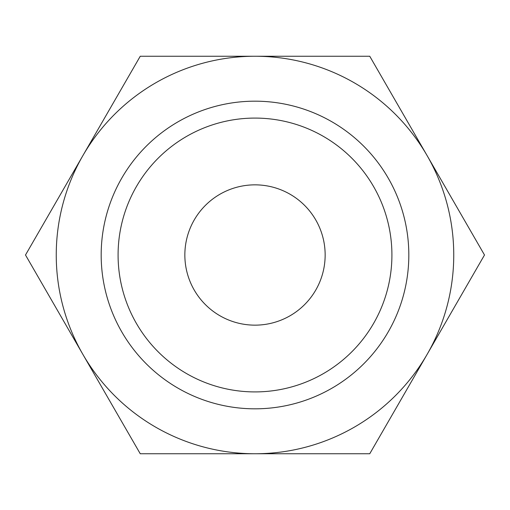 <?xml version="1.0" encoding="UTF-8"?>
<svg xmlns="http://www.w3.org/2000/svg" width="510" height="510" viewBox="0 0 510 510"><rect width="100%" height="100%" fill="white"/><g stroke="black" fill="none" stroke-linecap="round" stroke-linejoin="round"><path stroke-width="0.76" d="M484.5 255L369.75 56.247L255 56.247A198.753 198.753 0 0 0 82.875 354.373A198.753 198.753 0 0 0 255 453.753L369.75 453.753L427.125 354.373A198.753 198.753 0 0 0 255 56.247L140.25 56.247L25.5 255L140.25 453.753L255 453.753A198.753 198.753 0 0 0 427.125 354.373L484.5 255M391.916 255A136.916 136.916 0 0 0 255 118.084A136.916 136.916 0 0 0 118.084 255A136.916 136.916 0 0 0 255 391.916A136.916 136.916 0 0 0 391.916 255M101.178 255A153.822 153.822 0 0 1 255 101.178A153.822 153.822 0 0 1 408.822 255A153.822 153.822 0 0 1 255 408.822A153.822 153.822 0 0 1 101.178 255M184.849 255A70.15 70.15 0 0 1 255 184.849A70.15 70.15 0 0 1 325.15 255A70.15 70.15 0 0 1 255 325.15A70.15 70.15 0 0 1 184.849 255"/></g></svg>

